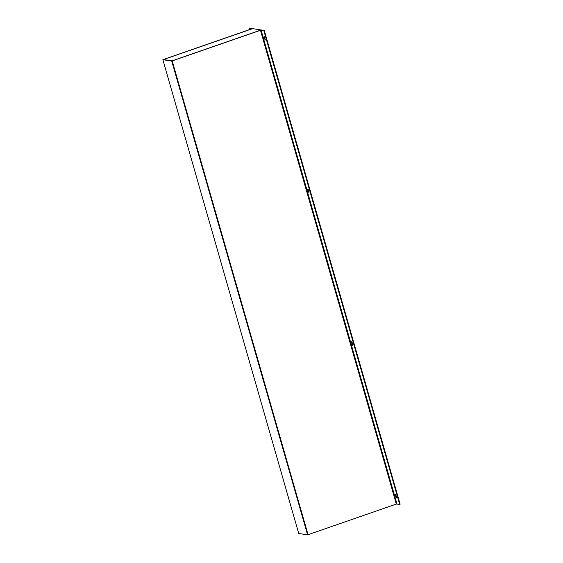 <?xml version="1.0" encoding="UTF-8"?>
<svg xmlns="http://www.w3.org/2000/svg" width="563" height="563" viewBox="0 0 563 563"><rect width="100%" height="100%" fill="white"/><g stroke="black" fill="none" stroke-linecap="round" stroke-linejoin="round"><path stroke-width="0.84" d="M307.602 534.85L171.743 61.05L172.187 60.895L163.319 59.53L252.393 28.607L249.156 28.305L251.605 28.91L162.869 59.685L298.728 533.485L307.602 534.85L308.045 534.695L172.187 60.895L260.479 30.275L396.338 504.075L308.045 534.695L172.011 60.867L260.296 30.247L261.549 29.994L263.822 30.571L260.479 30.275M396.338 504.075L399.681 504.364L263.822 30.571M264.272 30.409L400.131 504.209L399.681 504.364M265.286 39.614L264.392 36.75M309.059 192.264L308.165 189.4M352.832 344.922L351.931 342.058M396.605 497.572L395.705 494.708M264.033 37.418L265.173 40.001L264.744 37.524L264.061 36.525L264.033 37.418L264.483 37.264M307.806 190.069L308.939 192.652L308.517 190.174L307.834 189.175L307.806 190.069L308.25 189.914M351.579 342.719L352.712 345.302L352.283 342.825L351.601 341.825L351.579 342.719L352.023 342.564M395.346 495.37L396.486 497.952L396.056 495.475L395.374 494.476L395.346 495.37L395.796 495.215M249.156 28.305L249.536 29.628M171.743 61.05L162.869 59.685M261.197 29.938L172.011 60.867L163.495 59.551L252.681 28.622L261.218 30.015M396.964 503.948L261.098 30.149M396.253 496.798L395.803 496.953M352.48 344.148L352.03 344.303M308.707 191.497L308.257 191.652M264.934 38.847L264.49 39.002"/></g></svg>
